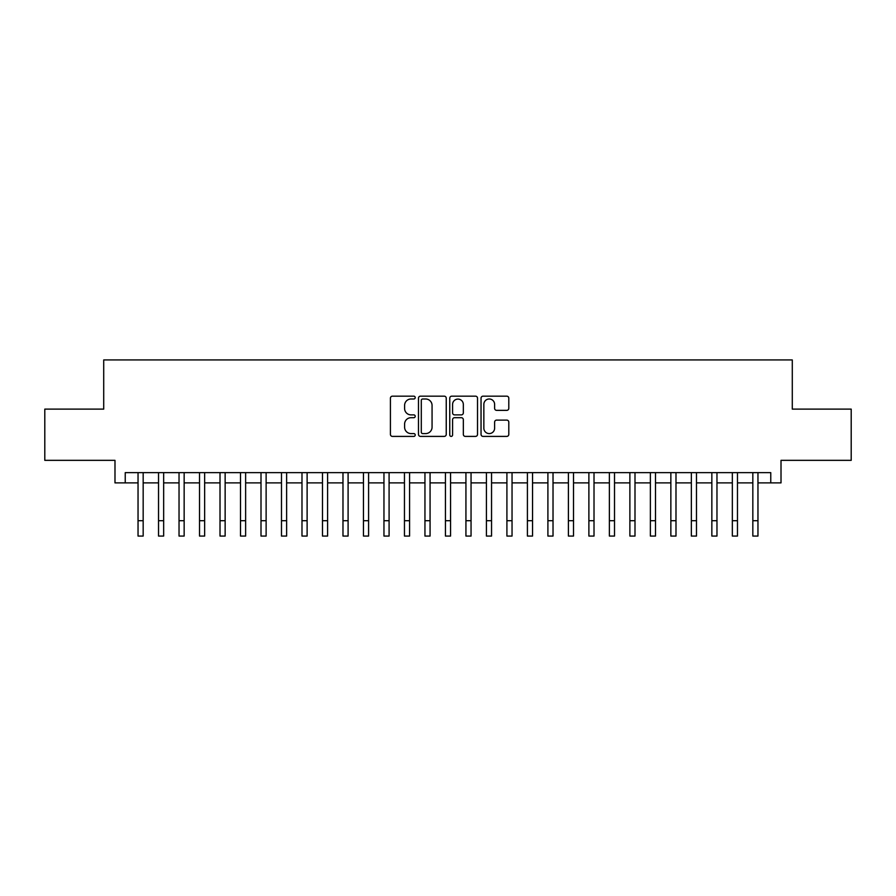 <?xml version="1.0" encoding="UTF-8"?>
<svg xmlns="http://www.w3.org/2000/svg" width="896" height="896" viewBox="0 0 896 896"><rect width="100%" height="100%" fill="white"/><g stroke="black" fill="none" stroke-linecap="round" stroke-linejoin="round"><path stroke-width="1.34" d="M415.218 397.578A1.411 1.411 0 0 0 413.806 396.166L392.437 396.166A2.016 2.016 0 0 0 390.421 398.182L390.421 434.392A2.016 2.016 0 0 0 392.437 436.397L413.806 436.397A1.411 1.411 0 0 0 415.218 434.997A1.411 1.411 0 0 0 413.806 433.586L411.04 433.586A6.44 6.44 0 0 1 404.6 427.146L404.6 424.133A6.44 6.44 0 0 1 411.04 417.693L413.806 417.693A1.411 1.411 0 0 0 415.218 416.282A1.411 1.411 0 0 0 413.806 414.882L411.04 414.882A6.44 6.44 0 0 1 404.6 408.442L404.6 405.429A6.44 6.44 0 0 1 411.04 398.989L413.806 398.989A1.411 1.411 0 0 0 415.218 397.578M506.789 410.357A2.016 2.016 0 0 0 508.794 408.341L508.794 398.182A2.016 2.016 0 0 0 506.789 396.166L483.056 396.166A2.016 2.016 0 0 0 481.04 398.182L481.04 434.392A2.016 2.016 0 0 0 483.056 436.397L506.789 436.397A2.016 2.016 0 0 0 508.794 434.392L508.794 422.117A2.016 2.016 0 0 0 506.789 420.112L496.63 420.112A2.016 2.016 0 0 0 494.614 422.117L494.614 428.21A5.376 5.376 0 0 1 489.238 433.586A5.376 5.376 0 0 1 483.851 428.21L483.851 404.365A5.376 5.376 0 0 1 489.238 398.989A5.376 5.376 0 0 1 494.614 404.365L494.614 408.341A2.016 2.016 0 0 0 496.63 410.357L506.789 410.357M125.238 482.888L125.238 472.64L770.762 472.64L770.762 482.888L781.01 482.888L781.01 460.342L851.2 460.342L851.2 409.114L792.288 409.114L792.288 359.934L103.712 359.934L103.712 409.114L44.8 409.114L44.8 460.342L114.99 460.342L114.99 482.888L138.04 482.888M446.242 398.182A2.016 2.016 0 0 0 444.226 396.166L420.493 396.166A2.016 2.016 0 0 0 418.477 398.182L418.477 434.392A2.016 2.016 0 0 0 420.493 436.397L444.226 436.397A2.016 2.016 0 0 0 446.242 434.392L446.242 398.182M451.774 396.166L475.507 396.166A2.016 2.016 0 0 1 477.523 398.182L477.523 434.392A2.016 2.016 0 0 1 475.507 436.397L465.349 436.397A2.016 2.016 0 0 1 463.333 434.392L463.333 419.709A2.016 2.016 0 0 0 461.328 417.693L454.586 417.693A2.016 2.016 0 0 0 452.581 419.709L452.581 434.997A1.411 1.411 0 0 1 451.17 436.397A1.411 1.411 0 0 1 449.758 434.997L449.758 398.182A2.016 2.016 0 0 1 451.774 396.166M143.17 482.888L158.536 482.888M163.654 482.888L179.032 482.888M184.15 482.888L199.517 482.888M204.646 482.888L220.013 482.888M225.142 482.888L240.509 482.888M245.627 482.888L261.005 482.888M266.123 482.888L281.49 482.888M286.619 482.888L301.986 482.888M307.115 482.888L322.482 482.888M327.6 482.888L342.978 482.888M348.096 482.888L363.462 482.888M368.592 482.888L383.958 482.888M389.088 482.888L404.454 482.888M409.573 482.888L424.95 482.888M430.069 482.888L445.435 482.888M450.565 482.888L465.931 482.888M471.05 482.888L486.427 482.888M491.546 482.888L506.912 482.888M512.042 482.888L527.408 482.888M532.538 482.888L547.904 482.888M553.022 482.888L568.4 482.888M573.518 482.888L588.885 482.888M594.014 482.888L609.381 482.888M614.51 482.888L629.877 482.888M634.995 482.888L650.373 482.888M655.491 482.888L670.858 482.888M675.987 482.888L691.354 482.888M696.483 482.888L711.85 482.888M716.968 482.888L732.346 482.888M737.464 482.888L752.83 482.888M757.96 482.888L770.762 482.888M422.71 398.989A1.411 1.411 0 0 0 421.299 400.4L421.299 432.174A1.411 1.411 0 0 0 422.71 433.586L425.622 433.586A6.44 6.44 0 0 0 432.062 427.146L432.062 405.429A6.44 6.44 0 0 0 425.622 398.989L422.71 398.989M463.333 404.466A5.376 5.376 0 0 0 457.957 399.09A5.376 5.376 0 0 0 452.581 404.466L452.581 412.866A2.016 2.016 0 0 0 454.586 414.882L461.328 414.882A2.016 2.016 0 0 0 463.333 412.866L463.333 404.466M138.04 520.699L143.17 520.699L143.17 536.066L138.04 536.066L138.04 472.64M143.17 520.699L143.17 472.64M158.536 536.066L163.654 536.066L158.536 536.066L158.536 472.64M163.654 536.066L163.654 472.64M179.032 536.066L184.15 536.066L179.032 536.066L179.032 472.64M184.15 536.066L184.15 472.64M199.517 536.066L204.646 536.066L199.517 536.066L199.517 472.64M204.646 536.066L204.646 472.64M220.013 536.066L225.142 536.066L220.013 536.066L220.013 472.64M225.142 536.066L225.142 472.64M240.509 536.066L245.627 536.066L240.509 536.066L240.509 472.64M245.627 536.066L245.627 472.64M261.005 536.066L266.123 536.066L261.005 536.066L261.005 472.64M266.123 536.066L266.123 472.64M281.49 536.066L286.619 536.066L281.49 536.066L281.49 472.64M286.619 536.066L286.619 472.64M301.986 536.066L307.115 536.066L301.986 536.066L301.986 472.64M307.115 536.066L307.115 472.64M322.482 536.066L327.6 536.066L322.482 536.066L322.482 472.64M327.6 536.066L327.6 472.64M342.978 536.066L348.096 536.066L342.978 536.066L342.978 472.64M348.096 536.066L348.096 472.64M363.462 536.066L368.592 536.066L363.462 536.066L363.462 472.64M368.592 536.066L368.592 472.64M383.958 536.066L389.088 536.066L383.958 536.066L383.958 472.64M389.088 536.066L389.088 472.64M404.454 536.066L409.573 536.066L404.454 536.066L404.454 472.64M409.573 536.066L409.573 472.64M424.95 536.066L430.069 536.066L424.95 536.066L424.95 472.64M430.069 536.066L430.069 472.64M445.435 536.066L450.565 536.066L445.435 536.066L445.435 472.64M450.565 536.066L450.565 472.64M465.931 536.066L471.05 536.066L465.931 536.066L465.931 472.64M471.05 536.066L471.05 472.64M486.427 536.066L491.546 536.066L486.427 536.066L486.427 472.64M491.546 536.066L491.546 472.64M506.912 536.066L512.042 536.066L506.912 536.066L506.912 472.64M512.042 536.066L512.042 472.64M527.408 536.066L532.538 536.066L527.408 536.066L527.408 472.64M532.538 536.066L532.538 472.64M547.904 536.066L553.022 536.066L547.904 536.066L547.904 472.64M553.022 536.066L553.022 472.64M568.4 536.066L573.518 536.066L568.4 536.066L568.4 472.64M573.518 536.066L573.518 472.64M588.885 536.066L594.014 536.066L588.885 536.066L588.885 472.64M594.014 536.066L594.014 472.64M609.381 536.066L614.51 536.066L609.381 536.066L609.381 472.64M614.51 536.066L614.51 472.64M629.877 536.066L634.995 536.066L629.877 536.066L629.877 472.64M634.995 536.066L634.995 472.64M650.373 536.066L655.491 536.066L650.373 536.066L650.373 472.64M655.491 536.066L655.491 472.64M670.858 536.066L675.987 536.066L670.858 536.066L670.858 472.64M675.987 536.066L675.987 472.64M691.354 536.066L696.483 536.066L691.354 536.066L691.354 472.64M696.483 536.066L696.483 472.64M711.85 536.066L716.968 536.066L711.85 536.066L711.85 472.64M716.968 536.066L716.968 472.64M732.346 536.066L737.464 536.066L732.346 536.066L732.346 472.64M737.464 536.066L737.464 472.64M752.83 536.066L757.96 536.066L752.83 536.066L752.83 472.64M757.96 536.066L757.96 472.64M158.536 520.699L163.654 520.699M179.032 520.699L184.15 520.699M199.517 520.699L204.646 520.699M220.013 520.699L225.142 520.699M240.509 520.699L245.627 520.699M261.005 520.699L266.123 520.699M281.49 520.699L286.619 520.699M301.986 520.699L307.115 520.699M322.482 520.699L327.6 520.699M342.978 520.699L348.096 520.699M363.462 520.699L368.592 520.699M383.958 520.699L389.088 520.699M404.454 520.699L409.573 520.699M424.95 520.699L430.069 520.699M445.435 520.699L450.565 520.699M465.931 520.699L471.05 520.699M486.427 520.699L491.546 520.699M506.912 520.699L512.042 520.699M527.408 520.699L532.538 520.699M547.904 520.699L553.022 520.699M568.4 520.699L573.518 520.699M588.885 520.699L594.014 520.699M609.381 520.699L614.51 520.699M629.877 520.699L634.995 520.699M650.373 520.699L655.491 520.699M670.858 520.699L675.987 520.699M691.354 520.699L696.483 520.699M711.85 520.699L716.968 520.699M732.346 520.699L737.464 520.699M752.83 520.699L757.96 520.699"/></g></svg>
